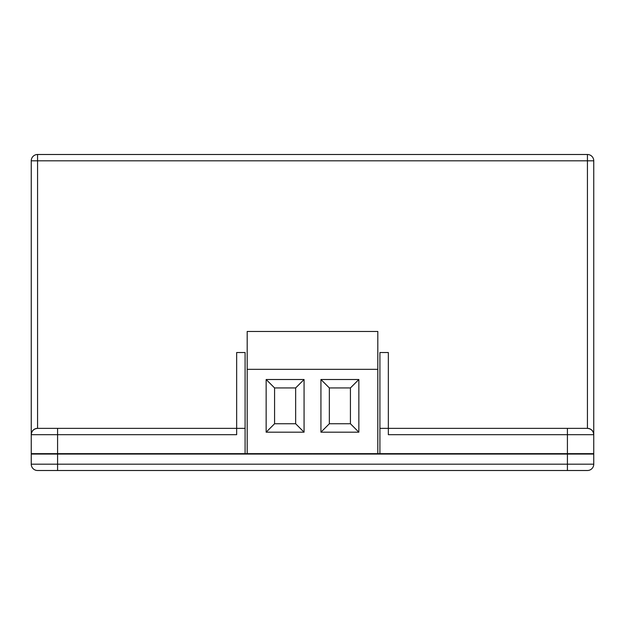 <?xml version="1.0" encoding="UTF-8"?>
<svg xmlns="http://www.w3.org/2000/svg" width="625" height="625" viewBox="0 0 625 625"><rect width="100%" height="100%" fill="white"/><g stroke="black" fill="none" stroke-linecap="round" stroke-linejoin="round"><path stroke-width="0.94" d="M567.414 454.07L312.711 454.07L312.711 453.648L312.289 454.07L31.25 454.07L31.25 464.188A6.32 6.32 0 0 0 37.57 470.508L57.586 470.508L37.57 470.508A6.32 6.32 0 0 1 31.25 464.188L593.75 464.188L593.75 454.07L567.414 454.07L567.414 470.508L57.586 470.508L57.586 454.07M57.586 453.648L245.086 453.648L245.086 428.367L236.656 428.367L236.656 434.688L57.586 434.688L57.586 453.648L31.25 453.648L31.25 160.812A6.32 6.32 0 0 1 37.57 154.492L587.43 154.492A6.32 6.32 0 0 1 593.75 160.812L593.75 453.648L312.711 453.648M379.914 428.367L388.344 428.367L388.344 352.531L379.914 352.531L379.914 453.648M31.25 434.688A6.32 6.32 0 0 1 37.57 428.367L57.586 428.367L57.586 434.688L31.25 434.688C31.648 430.883 33.758 428.773 37.57 428.367L236.656 428.367L236.656 352.531L245.086 352.531L245.086 428.367M567.414 428.367L587.43 428.367C591.242 428.773 593.352 430.883 593.75 434.688L567.414 434.688L567.414 428.367L388.344 428.367L388.344 434.688L567.414 434.688L567.414 453.648M587.43 470.508A6.32 6.32 0 0 0 593.75 464.188A6.32 6.32 0 0 1 587.43 470.508L567.414 470.508M312.289 453.648L245.086 453.648M587.43 428.367A6.32 6.32 0 0 1 593.75 434.688A6.32 6.32 0 0 0 587.43 428.367L587.43 160.812L37.57 160.812L37.57 428.367M247.187 369.328L377.812 369.328L377.812 331.461L247.187 331.461L247.187 453.648M358.852 379.508L320.93 379.508L320.93 432.18L358.852 432.18L358.852 379.508L350.422 387.938L329.352 387.938L329.352 423.75L350.422 423.75L350.422 387.938M304.07 379.508L266.148 379.508L266.148 432.18L304.07 432.18L304.07 379.508L295.648 387.938L274.578 387.938L274.578 423.75L295.648 423.75L295.648 387.938M377.812 369.328L377.812 453.648M295.648 423.75L304.07 432.18M274.578 423.75L266.148 432.18M274.578 387.938L266.148 379.508M350.422 423.75L358.852 432.18M329.352 423.75L320.93 432.18M329.352 387.938L320.93 379.508M587.43 154.492L587.43 160.812L593.75 160.812M31.25 160.812L37.57 160.812L37.57 154.492M31.25 464.188A6.32 6.32 0 0 0 37.57 470.508"/></g></svg>
